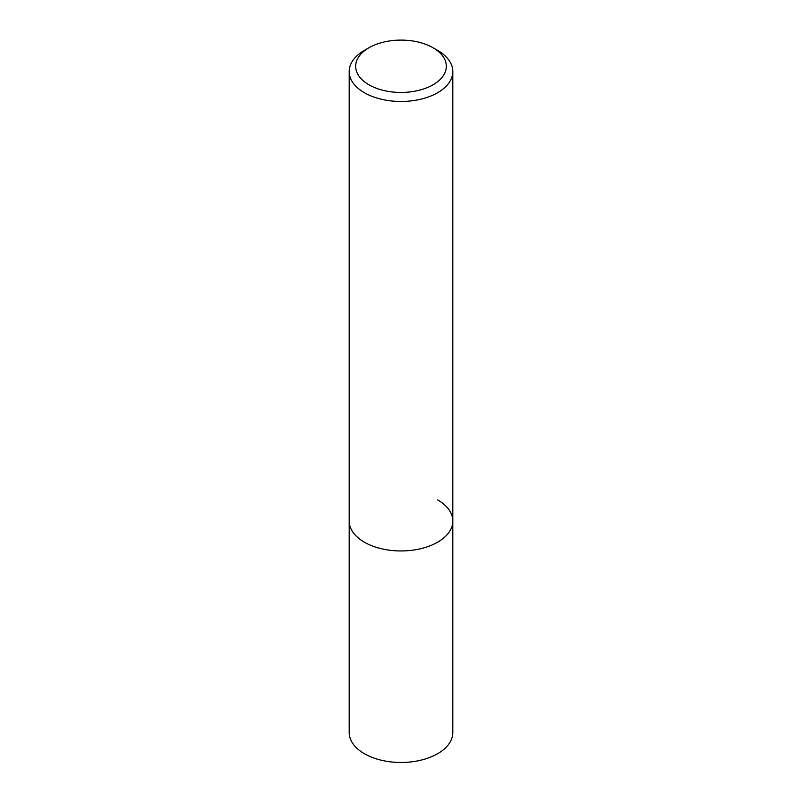 <?xml version="1.0" encoding="UTF-8"?>
<svg xmlns="http://www.w3.org/2000/svg" width="802" height="802" viewBox="0 0 802 802"><rect width="100%" height="100%" fill="white"/><g stroke="black" fill="none" stroke-linecap="round" stroke-linejoin="round"><path stroke-width="1.2" d="M368.94 47.769L364.359 50.406A51.809 29.915 0 0 0 349.191 71.558A51.809 29.915 0 0 0 364.369 92.711A51.809 29.915 0 0 0 420.829 99.197A51.809 29.915 0 0 0 452.809 71.558A51.809 29.915 0 0 0 437.641 50.406L433.06 47.769A45.333 26.175 180 0 1 433.06 84.781A45.333 26.175 180 0 1 368.94 84.781A45.333 26.175 180 0 1 368.94 47.769A45.333 26.175 180 0 1 433.06 47.769L437.641 50.406A51.809 29.915 0 0 0 437.631 50.406M437.631 499.887A51.809 29.915 180 0 1 452.809 521.039A51.809 29.915 180 0 1 420.829 548.678A51.809 29.915 180 0 1 364.369 542.192A51.809 29.915 180 0 1 349.191 521.039L349.191 732.557A51.809 29.915 0 0 0 364.369 753.71A51.809 29.915 0 0 0 420.829 760.196A51.809 29.915 0 0 0 452.809 732.557L452.809 521.039A51.809 29.915 180 0 1 420.829 548.678A51.809 29.915 180 0 1 364.369 542.192A51.809 29.915 180 0 1 349.191 521.039L349.191 71.558M452.809 71.558L452.809 521.039"/></g></svg>
